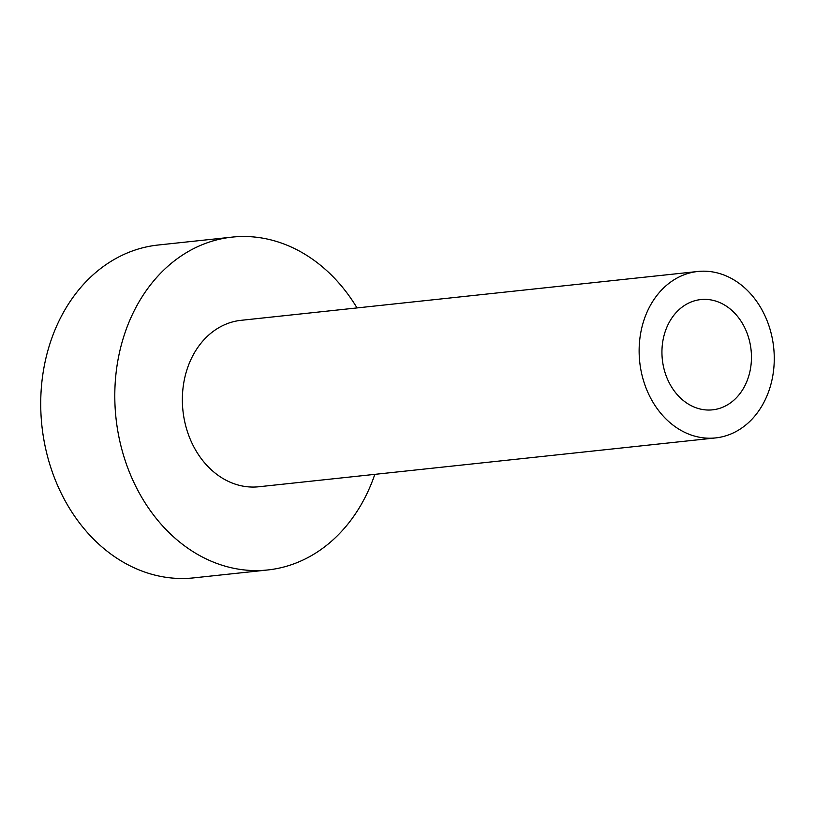 <?xml version="1.0" encoding="UTF-8"?>
<svg xmlns="http://www.w3.org/2000/svg" width="815" height="815" viewBox="0 0 815 815"><rect width="100%" height="100%" fill="white"/><g stroke="black" fill="none" stroke-linecap="round" stroke-linejoin="round"><path stroke-width="1.22" d="M774.25 360.352A83.69 67.36 -96.1 0 1 715.601 437.92A83.69 67.36 -96.1 0 1 639.143 349.054A83.69 67.36 -96.1 0 1 697.803 271.487A83.69 67.36 -96.1 0 1 774.25 360.352M715.601 437.92L258.824 486.759A83.69 67.36 -96.1 0 1 182.377 397.883A83.69 67.36 -96.1 0 1 241.026 320.326L697.803 271.487M374.829 474.35A167.381 134.72 -96.1 0 1 267.717 569.97A167.381 134.72 -96.1 0 1 114.823 392.229A167.381 134.72 -96.1 0 1 232.132 237.114A167.381 134.72 -96.1 0 1 357.041 307.927M267.717 569.97L193.644 577.886A167.381 134.72 -96.1 0 1 40.75 400.155A167.381 134.72 -96.1 0 1 158.059 245.03L232.132 237.114M707.664 299.492A55.44 44.621 83.9 0 0 700.808 299.574A55.44 44.621 83.9 0 0 662.004 355.208A55.44 44.621 83.9 0 0 705.739 409.914A55.44 44.621 83.9 0 0 712.595 409.833A55.44 44.621 83.9 0 0 751.389 354.199A55.44 44.621 83.9 0 0 707.664 299.492"/></g></svg>
